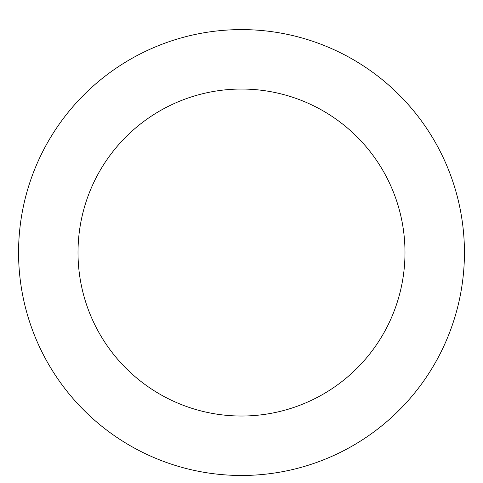 <?xml version="1.0" encoding="UTF-8"?>
<svg xmlns="http://www.w3.org/2000/svg" width="483" height="483" viewBox="0 0 483 483"><rect width="100%" height="100%" fill="white"/><g stroke="black" fill="none" stroke-linecap="round" stroke-linejoin="round"><path stroke-width="0.72" d="M241.5 29.602A222.941 222.941 0 0 1 434.573 364.007A222.941 222.941 0 0 1 48.427 364.007A222.941 222.941 0 0 1 241.5 29.602M241.5 89.047A163.489 163.489 0 0 1 383.085 334.284A163.489 163.489 0 0 1 99.915 334.284A163.489 163.489 0 0 1 241.5 89.047"/></g></svg>
